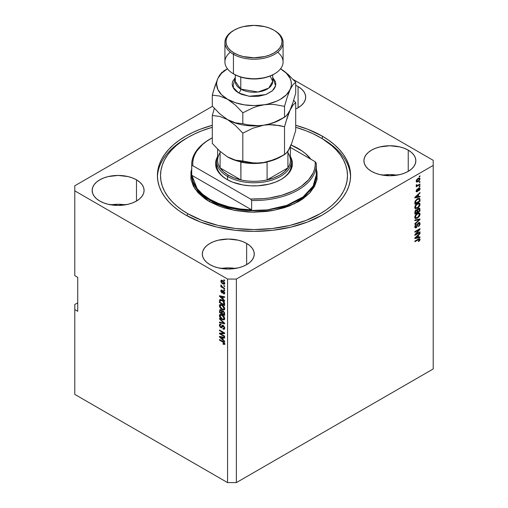 <?xml version="1.0" encoding="UTF-8"?>
<svg xmlns="http://www.w3.org/2000/svg" width="508" height="508" viewBox="0 0 508 508"><rect width="100%" height="100%" fill="white"/><g stroke="black" fill="none" stroke-linecap="round" stroke-linejoin="round"><path stroke-width="0.76" d="M298.069 86.544L298.069 107.747L295.707 108.953A25.965 14.992 180 0 0 305.676 97.142L305.175 100.07L303.695 102.883L301.295 105.474L298.069 107.747L298.069 86.544L301.295 88.811L303.695 91.408L305.175 94.215L305.676 97.142A25.965 14.992 180 0 0 298.069 86.544A25.965 14.992 180 0 0 295.707 85.338L298.069 86.544M125.241 204.851A25.965 14.992 0 0 0 111.004 204.851L118.123 204.273L125.241 204.851M136.487 179.832L136.487 201.035L132.55 202.895L128.06 204.286L118.123 205.423L108.185 204.286L103.696 202.895L99.758 201.035A25.965 14.992 180 0 1 92.158 190.43A25.965 14.992 180 0 1 108.185 176.581A25.965 14.992 180 0 1 136.487 179.832L139.713 182.105L142.113 184.696L143.593 187.509L144.088 190.43L143.593 193.358L142.113 196.171L139.713 198.761L136.487 201.035L136.487 179.832A25.965 14.992 180 0 1 144.088 190.43A25.965 14.992 180 0 1 128.06 204.286A25.965 14.992 180 0 1 99.758 201.035L96.533 198.761L94.132 196.171L92.653 193.358L92.158 190.43L92.653 187.509L94.132 184.696L96.533 182.105L99.758 179.832L103.696 177.965L108.185 176.581L118.123 175.438L128.06 176.581L132.55 177.965L136.487 179.832M235.414 268.459A25.965 14.992 0 0 0 221.177 268.459L228.295 267.881L235.414 268.459M246.653 243.44L246.653 264.643L242.722 266.503L238.233 267.887L228.295 269.03L218.357 267.887L213.868 266.503L209.931 264.643A25.965 14.992 180 0 1 202.324 254.038A25.965 14.992 180 0 1 218.357 240.189A25.965 14.992 180 0 1 246.653 243.44L249.885 245.707L252.286 248.304L253.765 251.111L254.26 254.038L253.765 256.965L252.286 259.779L249.885 262.369L246.653 264.643L246.653 243.44A25.965 14.992 180 0 1 254.26 254.038A25.965 14.992 180 0 1 238.233 267.887A25.965 14.992 180 0 1 209.931 264.643L206.705 262.369L204.305 259.779L202.825 256.965L202.324 254.038L202.825 251.111L204.305 248.304L206.705 245.707L209.931 243.44L213.868 241.573L218.357 240.189L228.295 239.046L238.233 240.189L242.722 241.573L246.653 243.44M396.996 175.165A25.965 14.992 0 0 0 382.759 175.165L389.877 174.593L396.996 175.165M408.241 150.146L408.241 171.348L404.305 173.215L399.815 174.6L389.877 175.743L379.94 174.6L375.45 173.215L371.513 171.348A25.965 14.992 180 0 1 363.912 160.75A25.965 14.992 180 0 1 379.94 146.901A25.965 14.992 180 0 1 408.241 150.146L411.467 152.419L413.868 155.01L415.347 157.823L415.842 160.75L415.347 163.671L413.868 166.484L411.467 169.081L408.241 171.348L408.241 150.146A25.965 14.992 180 0 1 415.842 160.75A25.965 14.992 180 0 1 399.815 174.6A25.965 14.992 180 0 1 371.513 171.348L368.287 169.081L365.887 166.484L364.407 163.671L363.912 160.75L364.407 157.823L365.887 155.01L368.287 152.419L371.513 150.146L375.45 148.285L379.94 146.901L389.877 145.758L399.815 146.901L404.305 148.285L408.241 150.146M322.307 136.157L322.307 138.697L322.307 136.157L328.67 140.208L334.321 144.609L339.192 149.301L343.243 154.248L346.437 159.404L348.742 164.713L350.133 170.123L350.596 175.59L350.133 181.058L348.742 186.474L346.437 191.783L343.243 196.933L339.192 201.879L334.321 206.578L328.67 210.972L322.307 215.024L307.67 221.964L290.97 227.114L272.847 230.289L254 231.362L235.153 230.289L217.03 227.114L200.33 221.964L185.693 215.024A96.596 55.772 180 0 1 157.404 175.59A96.596 55.772 180 0 1 212.293 125.286L200.33 129.216L192.716 132.48L185.693 136.157L179.33 140.208L173.679 144.609L168.808 149.301L164.757 154.248L161.563 159.404L159.258 164.713L157.867 170.123L157.404 175.59L157.867 181.058L159.258 186.474L161.563 191.783L164.757 196.933L168.808 201.879L173.679 206.578L179.33 210.972L185.693 215.024A96.596 55.772 180 0 0 290.97 227.114A96.596 55.772 180 0 0 350.596 175.59A96.596 55.772 180 0 0 322.307 136.157A96.596 55.772 180 0 0 295.707 125.286L307.67 129.216L322.307 136.157M74.79 304.502L77.73 302.806L74.79 304.502L74.79 394.399L74.79 304.502M74.79 185.769L212.465 106.28L74.79 185.769L74.79 275.666L77.73 277.362L77.73 311.283L74.79 309.588L77.73 311.283L77.73 277.362L74.79 275.666L74.79 185.769M433.21 165.411L236.372 279.057L236.372 482.6L433.21 368.954L433.21 165.411L433.21 368.954L236.372 482.6L236.372 279.057L227.559 279.057L74.79 190.856L227.559 279.057L227.559 482.6L227.559 279.057L236.372 279.057L433.21 165.411L433.21 160.325L433.21 165.411M415.9 234.156L419.989 231.794L419.989 232.416L414.852 235.382L414.852 234.728L418.948 229.857L414.852 232.219L414.852 231.604L419.989 228.638L419.989 229.299L415.9 234.156L419.989 229.299L419.989 228.638L414.852 231.604L414.852 232.219L418.948 229.857L414.852 234.728L414.852 235.382L419.989 232.416L419.989 231.794L415.9 234.156L415.512 233.934L415.9 234.156M418.573 223.285L419.456 223.977L418.319 226.67L420.059 223.679L419.633 222.555L418.56 222.675L419.437 222.479L419.97 223.025L419.951 224.523L419.189 225.946L418.319 226.67L419.437 224.263L419.348 223.393L418.763 223.196L417.995 223.92L416.719 227.324L415.627 227.952L414.865 227.444L415.436 224.923L416.319 224.123L415.385 226.568L415.703 227.216L416.344 227.032L417.532 223.799L418.56 222.675L417.335 224.301L416.725 226.625L415.455 227.324L416.192 227.743L418.573 223.285L419.183 223.209L418.414 222.771M414.852 220.015L419.989 218.916L419.989 219.551L414.852 224.295L414.852 223.66L419.392 219.615L414.852 220.656L414.852 220.015L414.852 220.656L419.392 219.615L414.852 223.66L414.852 224.295L419.989 219.551L419.989 218.916L414.852 220.015M420.059 214.217L419.589 215.9L418.408 217.38L415.665 218.586L414.928 218.027L414.795 216.98L416.204 214.312L418.852 212.884L419.856 213.347L420.059 214.217L419.271 212.922L417.424 213.385C415.931 214.205 415.049 215.494 414.782 217.259L415.328 218.465L417.487 218.053L419.252 216.433L418.865 216.211L419.252 216.433L420.059 214.217L419.322 213.792L420.059 214.217M420.059 204.349L419.589 206.032L418.408 207.512L415.665 208.718L414.928 208.159L414.795 207.112L416.204 204.445L418.852 203.016L419.856 203.479L420.059 204.349L419.271 203.054L417.424 203.518C415.931 204.337 415.049 205.626 414.782 207.391L415.328 208.591L417.487 208.185L419.252 206.566L418.865 206.343L419.252 206.566L420.059 204.349L419.322 203.924L420.059 204.349M418.452 196.596L419.989 196.228L419.989 196.869L414.852 197.942L414.852 197.339L419.989 192.475L419.989 193.116L418.452 194.52L418.452 196.596L418.452 194.52L419.989 193.116L419.989 192.475L414.852 197.339L414.852 197.942L419.989 196.869L419.989 196.228L418.452 196.596L417.855 196.247L418.452 196.596M419.259 176.244L419.989 175.825L419.989 176.441L419.259 176.86L419.259 176.244L419.259 176.86L419.989 176.441L419.989 175.825L419.259 176.244M419.227 177.952L420.059 178.905L419.678 178.048L418.084 178.391L419.411 177.959L420.014 178.537L419.119 180.924L416.814 182.086L416.192 181.331L416.547 179.883L418.084 178.391L416.185 181.14L416.56 181.997L418.122 181.68L420.059 178.905L419.31 178.733M419.259 181.953L419.989 181.527L419.989 182.143L419.259 182.569L419.259 181.953L419.259 182.569L419.989 182.143L419.989 181.527L419.259 181.953M418.052 185.115L419.989 183.998L419.989 184.614L416.249 186.773L416.249 186.15L416.846 185.807L416.198 185.591L416.382 184.766L416.916 184.69L417.03 185.452L418.052 185.115L417.29 185.445L416.916 184.69L416.382 184.766L416.185 185.464L416.846 185.807L416.249 186.15L416.249 186.773L419.989 184.614L419.989 183.998L418.052 185.115M419.259 186.195L419.989 185.769L419.989 186.385L419.259 186.811L419.259 186.195L419.259 186.811L419.989 186.385L419.989 185.769L419.259 186.195M419.303 188.595L419.252 187.789L420.059 188.728L419.716 187.852L418.852 187.966L419.906 188.03L419.983 189.325L418.852 190.894L419.513 189.173L419.157 188.449L417.455 191.605L416.452 191.808L416.198 190.722L417.252 188.97L416.725 190.792L416.96 191.224L417.354 191.021L418.033 188.817L418.852 187.966L417.176 191.173L416.719 190.659L417.252 188.97L416.185 190.989L416.503 191.84L417.252 191.745L418.941 188.531L419.525 188.995L418.852 190.894L420.059 188.728L419.316 188.474M417.392 198.755L419.697 198.412L419.989 201.263L414.852 204.235L415.106 201.092L417.392 198.755L414.941 201.562L414.852 204.235L419.989 201.263L419.989 199.517L419.259 199.136L419.989 199.517L419.557 198.304L417.392 198.755M417.22 209.925L416.141 209.887L414.852 212.261L414.852 214.103L419.989 211.131L419.392 210.788L419.989 211.131L419.633 208.204L418.478 208.382L419.811 208.369L419.989 211.131L414.852 214.103L415.169 210.915L416.3 209.804L417.22 209.925L418.478 208.382L417.049 209.779M418.452 237.23L419.989 236.861L419.989 237.503L414.852 238.576L414.852 237.973L419.989 233.109L419.989 233.75L418.452 235.153L418.452 237.23L418.452 235.153L419.989 233.75L419.989 233.109L414.852 237.973L414.852 238.576L419.989 237.503L419.989 236.861L418.452 237.23L417.855 236.88L418.452 237.23M420.059 239.42L419.697 240.557L418.452 241.624L418.389 241.046L419.405 240.043L419.151 239.338L414.852 241.706L414.852 241.084L419.494 238.633L420.059 239.42L419.76 238.696L418.338 239.071L414.852 241.084L414.852 241.706L419.068 239.351L419.456 239.738L418.389 241.046L418.452 241.624L419.697 240.557L419.265 240.309L419.697 240.557L420.059 239.42L419.322 238.995L420.059 239.42M74.79 394.399L227.559 482.6L236.372 482.6L227.559 482.6L74.79 394.399M220.529 333.75L224.619 336.112L224.619 336.728L219.481 333.762L219.481 333.102L223.577 332.962L219.481 330.6L219.481 329.984L224.619 332.95L224.619 333.61L220.529 333.75L224.619 333.61L224.619 332.95L219.481 329.984L219.481 330.6L223.577 332.962L219.481 333.102L219.481 333.762L224.619 336.728L224.619 336.112L220.529 333.75L221.266 333.324L220.529 333.75M223.19 325.336L224.606 327.317L224.58 328.79L223.939 329.324L222.955 329.057L222.885 328.403L223.755 328.498L224.066 327.939L223.399 326.098L222.625 325.926L221.952 327.603L221.348 327.863L220.256 327.228L219.494 325.844L219.507 324.485L220.345 323.977L220.948 324.199L221.018 324.853L220.275 324.758L220.053 325.895L220.974 327.133L221.488 327.038L222.161 325.279L223.19 325.336L221.964 325.545L221.355 327.171L220.834 327.063L220.015 325.463L220.275 324.758L221.018 324.853L220.948 324.199L219.837 324.053L219.412 325.139L220.821 327.673L221.755 327.787L223.209 325.965L224.085 327.673L223.742 328.505L222.885 328.403L222.955 329.057L224.231 329.228L224.688 328.073L223.19 325.336M219.481 318.395L224.619 323.228L224.619 323.869L219.481 322.675L219.481 322.04L224.022 323.234L219.481 319.03L219.481 318.395L219.481 319.03L224.022 323.234L219.481 322.04L219.481 322.675L224.619 323.869L224.619 323.228L219.481 318.395M223.882 319.894L224.688 318.611L224.06 319.837L222.587 319.716L220.301 317.906L219.469 316.135L219.545 314.846L220.275 314.249L223.025 315.43L224.231 316.941L224.688 318.611L223.901 316.408L222.053 314.738L219.958 314.363L219.412 315.557C219.685 317.36 220.586 318.668 222.117 319.475L224.168 319.78M223.882 310.026L224.688 308.743L224.06 309.969L222.352 309.734L220.301 308.038L219.469 306.267L219.545 304.978L220.275 304.381L223.025 305.562L224.231 307.073L224.688 308.743L223.901 306.54L222.053 304.87L219.958 304.495L219.412 305.689C219.685 307.492 220.586 308.794 222.117 309.607L224.168 309.912M223.888 285.496L224.619 285.921L224.619 286.537L223.888 286.112L223.888 285.496L223.888 286.112L224.619 286.537L224.619 285.921L223.888 285.496M222.714 280.575L224.517 282.518L224.314 284.22L222.415 283.705L220.98 281.984L221.031 280.429L222.714 280.575L221.202 280.289L220.815 281.14L222.752 283.915L224.307 284.226L224.688 283.375L222.714 280.575M224.085 343.44L223.018 343.51L223.088 344.17L223.723 343.795L223.088 344.17L224.326 344.532L224.688 343.814L224.326 344.532L223.088 344.17L223.018 343.51L224.028 343.687L223.857 342.779L219.481 340.081L219.481 339.465L224.123 342.373L224.688 343.814L222.968 341.478L219.481 339.465L219.481 340.081L223.698 342.595L223.945 343.764L224.682 343.345M223.088 299.136L224.619 300.546L224.619 301.187L219.481 296.323L219.481 295.719L224.619 296.793L224.619 297.428L223.088 297.066L223.088 299.136L223.088 297.066L224.619 297.428L224.619 296.793L219.481 295.719L219.481 296.323L224.619 301.187L224.619 300.546L223.088 299.136M223.482 290.963L224.619 292.519L224.365 293.967L223.488 293.897L223.418 293.243L223.958 293.294L224.155 292.773L223.571 291.636L222.339 293.033L220.955 291.744L221.247 290.005L221.882 290.119L221.952 290.779L221.348 291.198L221.901 292.278L222.669 290.874L223.482 290.963L222.726 290.836L221.806 292.233L221.348 291.198L221.952 290.779L221.882 290.119L221.145 290.043L220.815 290.913L221.882 292.894L222.561 292.976L223.571 291.636L224.155 292.773L223.418 293.243L223.488 293.897L224.371 293.961L224.688 293.122L223.482 290.963M223.888 289.655L224.619 290.081L224.619 290.697L223.888 290.278L223.888 289.655L223.888 290.278L224.619 290.697L224.619 290.081L223.888 289.655M222.682 287.191L224.619 288.309L224.619 288.925L220.885 286.766L220.885 286.15L221.482 286.493L220.878 285.686L221.018 284.918L221.729 286.436L222.682 287.191L221.018 284.918L220.815 285.382L221.482 286.493L220.885 286.15L220.885 286.766L224.619 288.925L224.619 288.309L222.682 287.191M223.888 279.787L224.619 280.213L224.619 280.829L223.888 280.403L223.888 279.787L223.888 280.403L224.619 280.829L224.619 280.213L223.888 279.787M222.021 300.069L224.307 302.349L224.619 305.581L219.481 302.609L219.577 300.05L220.599 299.523L222.021 300.069L219.577 300.05L219.481 302.609L224.619 305.581L224.619 303.828C224.409 302.095 223.545 300.844 222.021 300.069M223.114 310.953L224.441 312.477L224.619 315.449L219.481 312.477L219.799 309.658L220.929 309.861L221.85 311.042L223.114 310.953L221.85 311.042L220.77 309.759L219.818 309.645L219.481 312.477L224.619 315.449L224.619 313.62L223.114 310.953M223.088 339.769L224.619 341.173L224.619 341.814L219.481 336.95L219.481 336.353L224.619 337.42L224.619 338.061L223.088 337.693L223.088 339.769L223.088 337.693L224.619 338.061L224.619 337.42L219.481 336.353L219.481 336.95L224.619 341.814L224.619 341.173L223.088 339.769M293.249 79.521L433.21 160.325L293.249 79.521M225.057 344.106L223.818 343.745L224.777 344.119M224.111 342.36L223.698 342.595L224.111 342.36M223.514 341.827L223.012 342.119L223.514 341.827M220.015 339.776L219.481 340.081L220.015 339.776M220.421 296.094L219.481 296.323L220.421 296.094M224.619 296.831L223.088 297.066L224.619 296.831M223.222 296.501L223.222 296.983L223.222 296.501M222.485 298.59L220.015 296.329L220.65 295.961L220.015 296.329L221.069 296.602L221.774 296.196L221.069 296.602L222.485 296.92L223.215 296.494L222.485 296.92L222.485 298.59L223.088 298.24L222.485 298.59L222.485 296.92L220.015 296.329L222.485 298.59M224.631 293.599L223.488 293.897L224.187 293.16L224.688 293.605M224.155 292.773L223.418 293.243M224.009 291.389L223.571 291.636L224.009 291.389M223.844 291.23L223.234 291.579L223.844 291.23M222.174 292.125L222.853 292.576L221.882 292.894L222.618 292.468L222.225 292.17M221.558 290.716L220.815 290.913L221.609 290.024M221.348 291.198L221.952 290.779M222.117 292.221L222.853 291.795L221.806 292.233M223.203 290.811L222.853 291.795L223.063 291.23L222.333 291.649L223.196 290.83M221.609 290.005L221.564 290.754M224.422 289.966L223.888 290.278L224.422 289.966M221.418 286.461L220.885 286.766L221.418 286.461M221.234 285.14L220.815 285.382L221.234 285.14M224.422 280.099L223.888 280.403L224.422 280.099M224.593 283.896L223.723 283.623M224.155 283.051L222.752 281.216L223.247 280.924L221.488 281.032L221.653 282.327L222.752 283.299L221.348 281.464L222.752 281.216L224.155 283.051L222.752 283.299L223.349 283.572L222.752 283.915L224.606 282.791L223.914 283.559L224.676 283.121M221.564 280.968L220.815 281.14L221.647 280.187M223.653 283.585L224.79 283.889M221.71 280.067L221.59 281.127M222.218 280.613L222.574 280.467M224.752 283.058L224.396 283.197M221.348 281.464L222.517 280.467M224.422 285.801L223.888 286.112L224.422 285.801M224.619 304.73L224.219 304.502L224.619 304.73M220.078 302.266L219.481 302.609L220.078 302.266M220.174 300.539L219.481 300.939L220.174 300.539M220.377 299.472L220.212 300.514L220.307 299.625L219.577 300.05L220.358 299.51M219.92 299.625L219.577 300.05M221.056 299.923L221.59 299.803M220.186 300.52L220.078 302.343L224.022 304.616L224.022 303.555L224.58 303.238L224.022 303.555L223.272 301.644L223.679 301.409L223.272 301.644L222.015 300.685L222.529 300.387L220.186 300.52L222.015 300.685L223.272 301.644L224.022 304.616L224.619 304.267L224.022 304.616L220.078 302.343L220.186 300.52L221.501 299.796M223.088 309.309L224.619 309.601L222.853 309.181M222.701 309.27L222.117 309.607L222.701 309.27M220.154 305.435L219.412 305.689L220.148 305.27L220.377 304.368L220.161 305.549M221.12 304.756L221.748 304.654M224.726 308.502L224.18 308.94M222.129 308.997L220.015 306.032L221.615 304.641L220.421 305.156L222.548 305.181L222.04 305.479L224.085 308.4L224.619 308.089L223.679 309.277L222.129 308.997L223.818 309.175L223.907 307.505L222.396 305.702L220.529 305.105L220.028 305.81L220.199 306.946L222.129 308.997M221.615 304.641L220.878 305.067M223.679 309.277L224.682 308.585M224.619 314.598L224.219 314.369L224.619 314.598M222.218 313.214L221.818 312.979L222.218 313.214M220.078 312.134L219.481 312.477L220.078 312.134M222.428 310.706L221.85 311.042L222.428 310.706M221.615 313.099L220.078 312.21L220.078 311.201L221.291 310.172L220.859 310.42L221.571 311.372L222.301 310.947L221.571 311.372L221.615 312.007L222.326 311.601L221.615 312.007L221.615 313.099L222.218 312.75L221.615 313.099L221.463 311.074L220.32 310.305L220.078 312.21L221.615 313.099M221.012 309.899L220.275 310.325L220.859 310.42M224.022 314.484L222.218 313.442L222.453 311.474L223.596 311.296L223.114 311.569L223.958 312.623L224.396 312.369L223.958 312.623L224.022 313.258L224.568 312.947L224.022 313.258L224.022 314.484L224.619 314.135L224.022 314.484L223.73 312.134L222.72 311.423L222.244 311.855L222.218 313.442L224.022 314.484M223.228 311.023L222.453 311.474M223.088 319.176L224.619 319.469L222.853 319.056M222.701 319.138L222.117 319.475L222.701 319.138M220.154 315.303L219.412 315.557L220.148 315.138L220.377 314.236L220.161 315.417M221.12 314.623L221.748 314.522M222.129 318.865L220.015 315.9L221.615 314.509L220.421 315.024L222.548 315.055L222.04 315.347L224.085 318.268L224.619 317.964L223.679 319.145L222.129 318.865L223.818 319.043L223.907 317.373L222.396 315.57L220.529 314.973L220.028 315.678L220.199 316.814L222.129 318.865M221.615 314.509L220.878 314.935M223.679 319.145L224.682 318.452M224.619 323.272L224.149 323.164L224.619 323.272M220.986 322.428L219.481 322.675L220.212 322.231L220.986 322.428M224.396 323.018L224.022 323.234L224.396 323.018M223.609 322.275L223.209 322.504L223.609 322.275M219.901 318.789L219.481 319.03L219.901 318.789M224.53 328.911L223.685 328.632L222.955 329.057L223.679 328.536L224.676 328.905M223.742 328.505L224.682 327.87M224.612 327.368L224.085 327.673L224.612 327.368M223.672 325.698L223.209 325.965L223.672 325.698M223.406 325.469L222.675 325.895L223.209 325.965M222.04 327.438L220.821 327.673L221.393 327.146M220.243 324.06L220.154 324.879L219.412 325.139L220.148 324.714L220.281 323.971M221.571 326.638L222.091 326.746L221.355 327.171L222.091 326.746L222.434 326.003L221.698 326.422L222.434 326.003L222.695 325.12L222.091 326.746M222.663 325.139L221.964 325.545L222.663 325.139M222.256 325.209L221.964 325.545M222.548 325.545L222.434 326.003M221.266 327.057L222.085 327.438M223.088 326.047L223.241 325.653M224.739 327.749L224.403 328.117M220.726 333.629L220.212 333.337L219.481 333.762L220.212 333.077L220.726 333.629M224.111 332.657L223.577 332.962L224.111 332.657M220.015 330.289L219.481 330.6L220.015 330.289M224.619 333.21L221.266 333.324L224.619 333.21M220.421 336.721L219.481 336.95L220.421 336.721M224.619 337.464L223.088 337.693L224.619 337.464M223.222 337.128L223.222 337.617L223.222 337.128M222.485 339.217L220.015 336.956L220.65 336.594L220.015 336.956L221.069 337.229L221.774 336.829L221.069 337.229L222.485 337.553L223.215 337.128L222.485 337.553L222.485 339.217L223.088 338.874L222.485 339.217L222.485 337.553L220.015 336.956L222.485 339.217M419.456 176.13L419.989 176.441L419.456 176.13M417.525 181.337L418.122 181.68L417.525 181.337M417.144 181.388L416.281 181.667M419.284 178.892L419.151 177.819M416.712 181.578L417.214 181.35M418.116 181.064L416.262 180.581L416.719 180.848L418.116 178.987L417.614 178.695L419.525 179.197L418.351 180.924L419.386 179.788L419.214 178.689L417.887 179.127L416.858 180.264L417.024 181.362L418.116 181.064M416.198 180.892L416.941 181.318L416.719 180.848M418.363 178.238L419.525 179.197M419.456 181.839L419.989 182.143L419.456 181.839M419.456 184.302L419.989 184.614L419.456 184.302M417.055 185.458L416.649 185.693L417.055 185.458M416.185 185.426L416.846 185.807L416.185 185.426M416.185 185.464L416.846 185.807M416.344 184.855L416.852 185.147L416.344 184.855M417.29 185.445L416.852 185.147M419.456 186.074L419.989 186.385L419.456 186.074M418.941 188.531L419.525 188.995M418.154 188.608L418.605 188.868L418.154 188.608M417.874 189.268L418.395 189.567L417.874 189.268M416.077 191.478L416.782 191.129L416.516 191.319L417.252 191.745L416.236 191.446M416.871 189.287L417.322 189.548L416.871 189.287M416.255 190.392L416.719 190.659L416.255 190.392M417.176 191.173L416.719 190.659M416.439 190.748L416.966 189.56M419.259 196.406L419.989 196.869L419.259 196.444L417.855 196.736L419.259 196.406M417.29 196.856L416.128 197.098L417.29 196.856M415.284 197.275L414.852 197.364L415.284 197.275M419.57 192.875L419.989 193.116L419.57 192.875M418.065 194.297L418.452 194.52L418.065 194.297M417.722 194.621L417.722 194.996L417.722 194.621M417.855 196.742L415.055 197.142L415.385 197.333L416.439 196.386L416.077 196.177L416.439 196.386L417.855 195.072L417.474 194.856L417.855 195.072L417.855 196.742L417.855 195.072L415.385 197.333L417.855 196.742M419.392 200.92L419.989 201.263L419.392 200.92M415.252 203.156L414.852 203.384L415.252 203.156M417.906 198.463L418.255 198.488M418.643 198.888L416.014 200.501L415.449 203.27L419.392 200.997L419.316 199.288L418.643 198.888L419.392 199.936L419.392 200.997L415.449 203.27L414.852 202.921L415.449 203.27L415.449 202.228L414.884 201.898L415.449 202.228L415.55 201.327L415.112 201.073L415.55 201.327L417.385 199.377L416.871 199.085L417.385 199.377L418.643 198.888L417.925 198.476L419.081 198.952L417.97 198.457M416.916 207.855L417.487 208.185L416.916 207.855M416.217 208.039L415.017 208.305M419.1 203.022L419.316 204.083M419.31 204.191L418.865 202.781M414.934 208.293L416.281 208.007M417.773 203.295L418.541 203.594M415.347 207.613L414.75 207.175M417.493 207.562L415.779 207.937L414.858 206.737L415.385 207.042L416.249 205.073L415.842 204.838L416.249 205.073L417.411 204.14L416.903 203.854L419.049 203.816L419.456 204.699L417.843 207.347L419.284 205.562L419.056 203.816L417.259 204.235L415.627 206.019L415.671 207.855L417.493 207.562M414.788 207.245L415.779 207.937M419.049 203.816L417.868 203.283M419.989 209.309L419.259 208.883L419.989 209.309M417.385 211.792L416.985 212.02L417.385 211.792M415.252 213.023L414.852 213.252L415.252 213.023M416.852 210.426L416.903 209.734L416.852 210.426M416.16 210.058L415.493 210.033M416.223 210.452L415.563 211.195L415.449 213.138L416.985 212.249L415.449 213.138L414.852 212.789L415.449 213.138L415.449 212.128L414.877 211.798L415.449 212.128L416.223 210.452L415.747 210.179L416.935 210.585L416.985 212.249L416.897 210.483L416.223 210.452L416.935 210.585M416.249 210.737L416.204 210.16M419.392 210.864L417.589 211.906L416.985 211.557L417.589 211.906L417.589 210.769L416.852 210.344L417.589 210.769L418.484 208.998L418.008 208.718L419.322 209.08L419.392 210.864L419.1 208.851L417.767 209.766L417.589 211.906L419.392 210.864M418.421 208.451L419.322 209.08M418.655 209.213L418.592 208.655M416.916 217.722L417.487 218.053L416.916 217.722M416.217 217.907L415.017 218.173M419.1 212.89L419.316 213.951M419.31 214.059L418.865 212.649M414.934 218.161L416.281 217.881M417.773 213.163L418.541 213.462M415.347 217.481L414.75 217.043M417.493 217.43L415.779 217.805L414.858 216.605L415.385 216.91L416.249 214.941L415.842 214.706L416.249 214.941L417.411 214.014L416.903 213.722L419.049 213.684L419.456 214.566L417.671 217.329L419.284 215.43L419.056 213.69L417.259 214.103L415.627 215.887L415.671 217.722L417.493 217.43M414.788 217.119L415.779 217.805M419.049 213.684L417.868 213.157M419.259 219.075L419.989 219.551L418.986 219.38L419.259 219.075M418.668 219.196L419.392 219.615L417.843 219.399L418.579 219.824L417.843 219.399L414.852 220.066L418.655 219.189M419.183 222.46L419.322 223.26L420.059 223.679L419.322 223.349M417.151 225.063L417.601 225.33L417.151 225.063M416.204 227.12L414.858 226.162L415.385 226.466L416.319 224.123L414.782 226.835L415.188 227.87L416.192 227.743L414.896 227.527M415.379 226.746L414.788 226.663L415.633 227.19M419.316 223.456L419.119 222.339M414.89 227.533L415.728 227.139M419.456 232.105L419.989 232.416L419.456 232.105M415.696 234.042L415.163 234.353L415.696 234.042M418.414 229.546L418.948 229.857L418.414 229.546M419.418 228.968L419.989 229.299L419.418 228.968M418.948 229.235L418.598 229.654L418.948 229.235M419.259 237.033L419.989 237.503L419.259 237.077L417.855 237.369L419.259 237.033M417.29 237.49L416.128 237.731L417.29 237.49M415.284 237.909L414.852 237.998L415.284 237.909M419.57 233.502L419.989 233.75L419.57 233.502M418.065 234.931L418.452 235.153L418.065 234.931M417.722 235.255L417.722 235.629L417.722 235.255M417.855 237.376L415.055 237.776L415.385 237.966L416.439 237.014L416.077 236.811L416.439 237.014L417.855 235.706L417.474 235.483L417.855 235.706L417.855 237.376L417.855 235.706L415.385 237.966L417.855 237.376M419.068 239.351L419.456 239.738M418.719 239.319L418.332 238.925L418.719 239.319M417.843 239.357L418.376 239.668L417.843 239.357M419.24 239.56L419.29 238.677L419.29 239.37L418.56 238.951M216.726 162.871A37.395 21.59 0 0 0 227.197 179.616A37.395 21.59 180 0 1 216.605 164.567L216.605 161.176A37.395 21.59 180 0 1 217.646 156.121A37.395 21.59 0 0 0 227.559 176.441A37.395 21.59 0 0 0 272.282 180.003A37.395 21.59 0 0 0 290.354 156.121A37.395 21.59 180 0 1 291.395 161.176A37.395 21.59 180 0 1 268.307 181.121A37.395 21.59 180 0 1 227.559 176.441L227.559 179.819L227.559 176.441A37.395 21.59 180 0 1 216.605 161.176M226.822 179.407L226.822 179.407A38.43 22.187 180 0 1 217.221 157.283L215.754 161.544L215.57 163.716L215.754 165.894L217.221 170.161L222.047 176.047L226.822 179.407L232.651 182.169L242.843 184.95L250.234 185.801L257.766 185.801L268.707 184.22L275.349 182.169L281.178 179.407A38.43 22.187 180 0 1 226.822 179.407M191.859 168.453L190.945 172.002L190.945 179.178L193.37 186.207L198.12 192.837L205.022 198.799L209.194 201.46A1.041 0.597 120 0 0 209.931 200.184L209.931 199.339A62.319 35.979 180 0 1 191.726 175.254L191.726 165.925L192.811 165.71A61.284 35.382 180 0 1 210.668 138.697A61.284 35.382 180 0 1 212.293 137.795L206.356 141.465L202.571 144.475L196.742 151.105L194.767 154.642L193.446 158.286L192.792 161.988L192.811 165.71L250.552 199.041L251.644 200.52A62.319 35.979 -0 0 0 316.274 163.208A62.319 35.979 180 0 1 316.319 164.567A62.319 35.979 180 0 1 251.644 200.52L251.644 209.848A62.319 35.979 180 0 1 209.931 199.339L209.931 200.184A62.319 35.979 0 0 1 191.681 174.746L197.764 190.252L209.931 200.184A1.041 0.597 -60 0 1 209.194 201.46L195.053 189.008L191.065 179.813L191.681 168.993M322.307 138.697L320.103 137.427A93.485 53.969 180 0 1 320.103 213.754A93.485 53.969 180 0 1 187.896 213.754L186.798 215.652L187.896 213.754L181.737 209.829L176.27 205.575L171.558 201.035L167.634 196.247L164.541 191.256L162.312 186.119L160.966 180.88L160.515 175.59L160.966 170.301L162.312 165.062L164.541 159.925L167.634 154.934L171.558 150.146L176.27 145.606L181.737 141.351L187.896 137.427L194.697 133.871L202.063 130.715L212.293 127.286A93.485 53.969 180 0 0 187.896 137.427A93.485 53.969 180 0 0 187.896 213.754L202.063 220.466L218.224 225.457L235.763 228.524L254 229.565L272.237 228.524L289.776 225.457L305.937 220.466L320.103 213.754L326.263 209.829L331.73 205.575L336.442 201.035L340.366 196.247L343.459 191.256L345.688 186.119L347.034 180.88L347.485 175.59L347.034 170.301L345.688 165.062L343.459 159.925L340.366 154.934L336.442 150.146L331.73 145.606L322.307 138.697A96.596 55.772 180 0 1 350.571 176.86A96.596 55.772 -0 0 0 322.307 138.697L313.303 133.871L305.937 130.715L295.707 127.286A93.485 53.969 180 0 1 320.103 137.427M311.118 159.499L305.492 153.626L301.987 150.939L291.103 144.983A62.319 35.979 180 0 1 298.069 148.45A62.319 35.979 180 0 1 310.953 159.283M209.931 200.184A62.319 35.979 -0 0 0 277.851 207.988A62.319 35.979 -0 0 0 316.319 174.746L313.176 186.03L303.073 196.926L286.798 205.34L267.329 209.893L248.228 210.566L231.908 208.388L209.931 200.184M210.668 138.697L209.931 139.122A62.319 35.979 0 0 0 191.726 165.925A62.319 35.979 180 0 1 191.681 164.567A62.319 35.979 180 0 1 210.299 138.913M250.552 199.041L263.411 198.679L269.716 197.917L281.743 195.269L292.544 191.224L297.332 188.735L301.644 185.972L308.642 179.737L313.233 172.79L314.554 169.151L315.208 165.449L315.189 161.728L290.354 147.39L315.189 161.728A61.284 35.382 180 0 1 250.552 199.041L251.644 200.52L251.644 209.848L191.726 175.254L193.243 181.915L196.882 188.29L202.508 194.164L209.931 199.339L218.885 203.619L229.064 206.87L240.113 208.972L251.644 209.848L191.726 175.254L191.726 165.925L192.811 165.71L250.552 199.041M290.779 157.277L292.246 161.544L292.43 163.716L292.246 165.894L290.779 170.161L285.953 176.047L281.178 179.407A38.43 22.187 180 0 0 290.779 157.283M316.274 163.208L315.189 161.728L316.274 163.208M187.896 137.427L185.693 138.697A96.596 55.772 0 0 0 157.429 176.86A96.596 55.772 180 0 1 186.811 138.062M316.319 168.993L316.738 180.702L309.601 193.129L294.411 203.765L273.869 210.325L252.501 212.16L233.896 210.28L209.194 201.46L218.802 206.007L224.13 207.855L235.61 210.598L247.79 211.995L254 212.173L266.363 211.468L272.39 210.598L283.87 207.855L289.198 206.007L298.806 201.46L302.978 198.799L309.88 192.837L314.63 186.207L317.055 179.178L317.055 172.002L316.141 168.453M291.395 161.176L291.395 164.567A37.395 21.59 180 0 1 280.803 179.616A37.395 21.59 -0 0 0 291.274 162.871M287.915 152.768A36.354 20.987 180 0 1 287.915 167.881A36.354 20.987 180 0 1 267.087 179.908A36.354 20.987 180 0 1 240.913 179.908A36.354 20.987 180 0 1 228.295 175.165L227.559 176.441L228.295 175.165L234.175 177.914L240.913 179.908L220.085 167.881L223.526 171.774L228.295 175.165A36.354 20.987 180 0 1 220.085 167.881A36.354 20.987 180 0 1 220.085 152.768M290.354 146.736L290.354 160.325A36.354 20.987 0 0 1 287.915 167.881L287.915 151.219L287.915 167.881L267.087 179.908L273.825 177.914L279.705 175.165L284.474 171.774L287.915 167.881L267.087 179.908L267.087 162.096A36.354 20.987 180 0 1 240.913 162.096L240.913 179.908L220.085 167.881L220.085 151.422L220.085 167.881A36.354 20.987 0 0 1 217.646 160.325L217.646 149.136M240.798 161.734L240.913 179.908A36.354 20.987 0 0 0 267.087 179.908L267.087 162.096A36.354 20.987 0 0 1 240.913 162.096L240.798 161.734M277.673 52.191A29.083 16.789 180 0 1 274.568 73.819A29.083 16.789 180 0 1 233.432 73.819L234.169 74.244A28.048 16.192 0 0 0 273.831 74.244L269.583 76.257L264.731 77.756L254 78.988L243.269 77.756L238.417 76.257L233.432 73.819A29.083 16.789 0 0 0 265.132 77.457A29.083 16.789 0 0 0 283.083 61.944L283.083 42.437A29.083 16.789 180 0 1 265.132 57.95A29.083 16.789 180 0 1 233.432 54.312A29.083 16.789 0 0 0 274.568 54.312A29.083 16.789 0 0 0 274.568 30.569L273.831 30.143A28.048 16.192 180 0 1 273.831 53.042A28.048 16.192 180 0 1 234.169 53.042L233.432 54.312L233.432 73.819L233.432 54.312A29.083 16.789 180 0 1 224.917 42.437A29.083 16.789 180 0 1 233.807 30.353M234.169 30.143L233.432 30.569A29.083 16.789 0 0 0 233.432 54.312L234.169 53.042A28.048 16.192 180 0 1 234.169 30.143A28.048 16.192 180 0 1 273.831 30.143L269.583 28.13L264.731 26.632L254 25.4L243.269 26.632L238.417 28.13L234.169 30.143L230.683 32.595L228.092 35.395L226.492 38.43L225.952 41.593L226.492 44.748L228.092 47.79L230.683 50.584L234.169 53.042L238.417 55.055L243.269 56.553L254 57.785L264.731 56.553L269.583 55.055L273.831 53.042L277.317 50.584L279.908 47.79L281.508 44.748L282.048 41.593L281.508 38.43L279.908 35.395L277.317 32.595L274.568 30.569A29.083 16.789 180 0 1 283.083 42.437M272.694 74.86L272.694 81.451L268.719 88.106L258 91.999L240.779 89.084L240.779 77.076L240.779 89.084A18.694 10.795 0 0 1 235.306 81.451L240.779 89.084A3.118 1.797 -60 0 1 238.576 92.901L232.804 86.963L235.306 77.508L232.607 81.54L232.188 83.998L232.607 86.455L233.845 88.817L235.864 90.996L238.576 92.901A3.118 1.797 120 0 0 240.779 89.084A18.694 10.795 0 0 0 261.156 91.427A18.694 10.795 0 0 0 272.694 81.451L270.161 76.029M227.419 156.851A37.395 21.59 0 0 0 227.559 156.934L235.306 160.363L244.323 162.522L254 163.259L263.677 162.522L258.28 163.017L252.971 162.865L242.824 161.023L242.824 133.153L252.901 128.2L263.677 125.203L269.075 124.708L279.552 125.565L284.531 126.702L284.531 154.572L274.453 159.525L263.677 162.522A37.395 21.59 0 0 0 280.441 156.934L284.531 154.572L284.531 126.702L285.864 121.933L290.119 109.938L292.989 105.067L295.707 102.622L295.707 130.493L291.586 143.739L288.671 150.031L285.864 153.6L279.565 157.239L269.157 161.322L263.677 162.522L258.28 163.017L252.971 162.865L235.407 160.147L227.559 156.934L219.697 151.073L212.293 143.396L212.293 115.526L212.293 143.396L219.697 151.073L227.559 156.934A37.395 21.59 0 0 0 263.677 162.522L272.694 160.363L280.441 156.934M288.544 149.93L291.586 143.739L295.707 130.493L295.707 102.622L293.662 100.324L295.707 102.622L292.989 105.067L288.671 112.713L285.864 116.288L279.565 119.926L274.453 122.206L269.157 124.009L263.677 125.203L269.075 124.708L274.39 124.86L284.531 126.702L287.23 117.488L290.119 109.938L287.249 114.808L284.531 117.253L284.531 106.35L287.23 97.136L291.071 86.817L291.395 83.998L291.071 81.178L290.119 78.41L286.385 73.203L280.441 68.732M281.946 118.694L281.946 118.694A37.395 21.59 180 0 1 263.677 125.203A37.395 21.59 180 0 1 227.559 119.615L219.71 116.402L212.293 115.526L214.338 108.382L212.293 115.526L219.71 116.402L227.559 119.615L235.42 125.476L242.824 133.153L242.824 161.023L235.407 160.147L227.33 156.801M223.469 71.095L227.559 68.732L221.615 73.203L217.881 78.41L216.929 81.178L216.605 83.998L217.881 89.586L221.615 94.793L235.42 105.124L242.824 112.801L242.824 123.704L235.407 122.828L227.559 119.615A37.395 21.59 180 0 1 227.419 119.539A37.395 21.59 0 0 0 227.559 119.615L235.42 125.476L242.824 133.153L252.901 128.2L263.677 125.203L258.28 125.698L247.802 124.841L242.824 123.704L235.407 122.828L227.559 119.615A37.395 21.59 0 0 0 263.677 125.203A37.395 21.59 0 0 0 280.441 119.615L284.531 117.253L274.453 122.206L269.157 124.009L263.677 125.203L258.28 125.698L247.802 124.841L242.824 123.704L242.824 112.801L252.901 107.848L258.197 106.045L268.307 103.943L276.765 101.124L280.441 99.263L286.385 94.793L290.119 89.586A37.395 21.59 180 0 1 263.677 104.851A37.395 21.59 180 0 1 227.559 99.263L235.306 102.692L244.323 104.851L254 105.588L269.075 104.356L274.39 104.508L284.531 106.35L287.23 97.136L290.119 89.586L292.989 84.715L295.707 82.271L288.29 74.581L284.416 71.368L288.29 74.581L295.707 82.271L295.707 93.174L293.008 102.387L290.119 109.938L293.008 102.387L295.707 93.174L295.707 82.271L292.989 84.715L290.119 89.586A37.395 21.59 180 0 0 280.556 68.796M233.61 86.468L232.74 86.817M291.071 144.488L288.671 150.031L287.249 152.121L284.531 154.572M227.444 68.796A37.395 21.59 180 0 0 217.881 78.41L219.348 75.597L222.136 72.06L219.348 75.597L217.881 78.41L213.627 90.392L212.293 95.174L212.293 106.077L219.697 113.754L227.559 119.615L219.697 113.754L212.293 106.077L212.293 95.174L219.71 96.05L227.559 99.263A37.395 21.59 180 0 1 217.881 78.41L215.011 85.903L212.293 95.174L219.71 96.05L227.559 99.263L235.42 105.124L242.824 112.801L252.901 107.848L258.197 106.045L263.677 104.851L269.075 104.356L274.39 104.508L284.531 106.35L284.531 117.253M272.694 77.508L275.393 81.54L275.812 83.998L275.393 86.455L274.155 88.817L272.136 90.996L266.116 94.469L258.255 96.349L249.746 96.349L241.884 94.469L238.576 92.901L249.079 96.266L265.728 94.615L272.485 90.684L275.609 85.719L272.694 77.508M224.917 42.437L224.917 61.944A29.083 16.789 0 0 0 233.432 73.819L233.432 73.819A29.083 16.789 180 0 1 230.327 52.191M223.952 293.294L224.688 292.868M221.513 290.741L222.25 290.316M222.059 292.265L222.796 291.84M220.275 324.758L221.005 324.333M416.998 185.433L416.262 185.007M419.335 188.487L418.605 188.062M416.89 191.199L416.154 190.779M416.77 210.356L416.033 209.931M316.319 164.567L316.319 174.746M191.681 174.746L191.681 164.567M274.568 73.819L273.831 74.244M274.568 30.569L273.831 30.143M235.306 81.451L235.306 74.86"/></g></svg>
